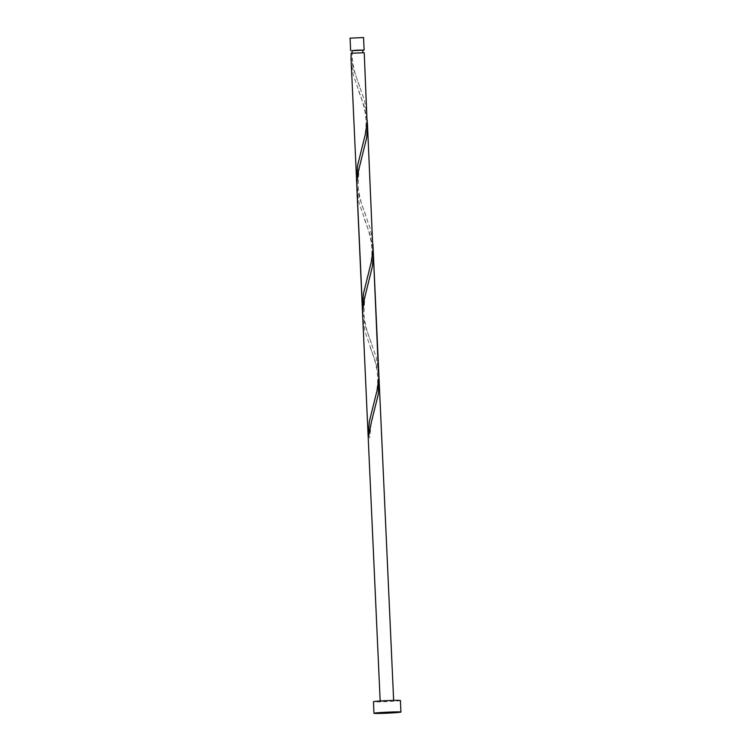 <?xml version="1.0" encoding="UTF-8"?>
<svg xmlns="http://www.w3.org/2000/svg" width="751" height="751" viewBox="0 0 751 751"><rect width="100%" height="100%" fill="white"/><g stroke="black" fill="none" stroke-linecap="round" stroke-linejoin="round"><path stroke-width="0.56" stroke-dasharray="3.75 2.82" d="M363.55 37.55L350.069 38.16M351.994 50.739L362.771 50.251M351.984 50.599L362.771 50.101M351.196 53.246L364.235 52.739M400.405 700.514A13.49 0.498 -2.6 0 1 384.794 701.706A13.49 0.498 -2.6 0 1 373.454 701.734M351.046 56.625L353.665 69.458L364.639 101.075L367.108 116.048M367.164 120.141L364.207 106.473L353.261 74.809L351.092 60.718M356.547 180.784L357.138 186.99L359.485 197.701L370.468 229.318L372.937 244.291M362.686 313.101L365.315 325.943L376.289 357.56L378.757 372.534M379.133 380.71L378.363 373.444L375.847 362.958L364.911 331.294L362.742 317.194M372.984 248.384L370.027 234.716L359.091 203.052L356.922 188.952M387.995 700.833L380.194 701.425L387.995 700.833M359.785 86.787C356.791 78.235 352.2 68.219 352.191 53.246L352.181 53.255M374.486 410.506L371.069 424.428L369.661 437.974M370.271 347.431C372.449 353.749 377.406 364.498 377.65 378.485C378.1 388.596 374.111 402.386 372.956 406.469M368.666 282.263C365.643 289.914 364.094 300.804 364.019 314.941C365.831 331.05 369.661 337.772 371.435 343.273M364.451 219.189C366.619 225.507 371.585 236.255 371.829 250.243C372.28 260.362 368.29 274.143 367.136 278.236M362.846 154.021C359.823 161.672 358.274 172.561 358.199 186.699C360.011 202.808 363.841 209.529 365.615 215.03M358.631 90.946C360.799 97.264 365.756 108.013 366.009 122C366.46 132.12 362.461 145.901 361.306 149.993"/><path stroke-width="1.13" d="M350.642 50.655L350.069 38.16L363.55 37.55L364.113 50.045L351.994 50.739M362.883 52.654L362.771 50.101L358.227 50.12L351.984 50.599L352.106 53.143M373.979 713.272L373.454 701.734A13.49 0.498 -2.6 0 1 389.065 700.533A13.49 0.498 -2.6 0 1 400.405 700.514L400.931 712.051A13.49 0.498 -2.6 0 1 385.319 713.253A13.49 0.498 -2.6 0 1 373.979 713.272A13.49 0.498 -2.6 0 1 389.581 712.079A13.49 0.498 -2.6 0 1 400.931 712.051M356.547 180.784L357.636 165.314L365.699 132.805L367.079 122.141L364.235 52.739L351.196 53.246L351.036 58.662L362.686 313.101M351.186 53.34L351.046 56.625M372.984 248.384L373.369 255.753L372.412 266.389L364.385 298.842L362.836 309.722L362.742 317.194L356.922 188.952L357.016 181.489L358.556 170.599L366.591 138.146L367.539 127.51L367.164 120.141M367.483 124.225L372.909 250.383L371.529 261.048L363.465 293.557L362.376 309.027M372.937 244.291L378.729 378.626L377.349 389.29L369.285 421.799L368.197 437.27L380.175 701.002M368.234 438.077L371.454 421.64L378.232 394.632L379.133 380.71L393.646 700.392M362.771 50.251L364.113 50.045M362.742 317.194L368.197 437.27M373.303 252.467L379.133 380.71"/></g></svg>
